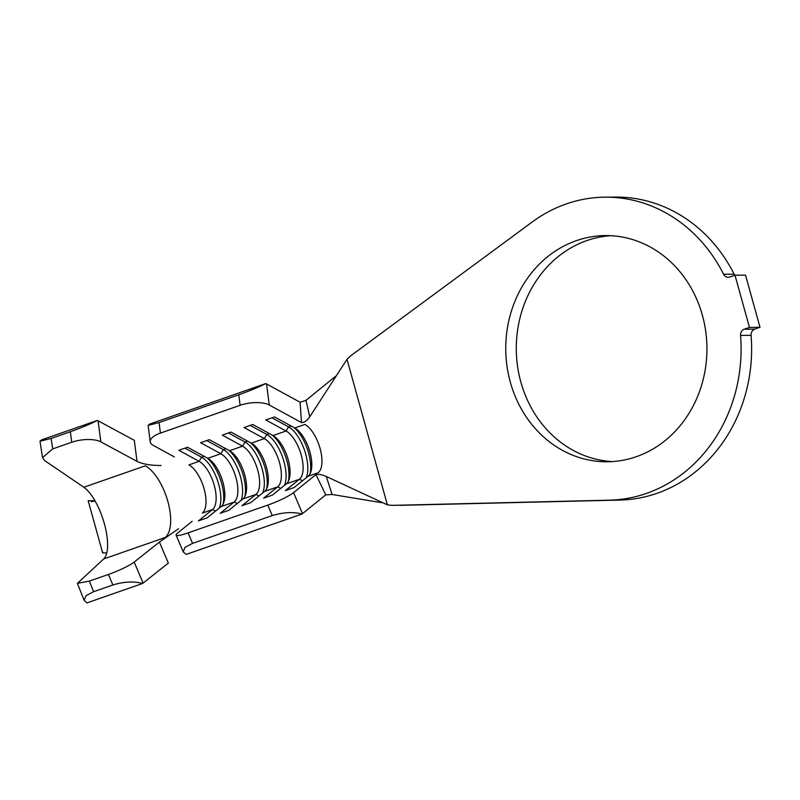 <?xml version="1.0" encoding="UTF-8"?>
<svg xmlns="http://www.w3.org/2000/svg" width="800" height="800" viewBox="0 0 800 800"><rect width="100%" height="100%" fill="white"/><g stroke="black" fill="none" stroke-linecap="round" stroke-linejoin="round"><path stroke-width="1.2" d="M576.38 240.65A113.1 100.59 -90.5 0 0 506.97 366.01A113.1 100.59 -90.5 0 0 607.24 461.78A113.1 100.59 -90.5 0 0 636.3 456.71A113.1 100.59 -90.5 0 0 705.72 331.35A113.1 100.59 -90.5 0 0 605.44 235.58A113.1 100.59 -90.5 0 0 576.38 240.65M610.71 235.69A113.1 100.59 -90.5 0 0 586.92 240.56A113.1 100.59 -90.5 0 0 517.13 362.99A113.1 100.59 -90.5 0 0 612.51 461.58M566.21 203.96A151.51 134.75 -90.5 0 0 532.31 221.93L350.57 355.92L347.01 359.31L387.37 504.84L392.01 505.37L609.47 500.16A151.51 134.75 -90.5 0 0 740.56 335.43A5.98 5.31 89.5 0 1 744.27 329.2L749.46 327.39L760 327.3L745.53 275.12L734.99 275.21L729.8 277.02A5.98 5.31 89.5 0 1 728.26 277.29A5.98 5.31 89.5 0 1 723.59 274.25A151.51 134.75 -90.5 0 0 605.14 197.17A151.51 134.75 -90.5 0 0 566.21 203.96M51.09 438.44L70.37 431.72C81.28 427.81 90.28 424.04 97.36 420.43L41.66 439.85L40 441.24L51.09 438.44L52.71 448.89L42.54 457.64L44.72 460.62L83.83 487.25C88.8 490.8 93.58 497.36 98.17 506.92C103.34 518.18 106.43 529.31 107.43 540.32C108.09 549.66 106.85 555.86 103.71 558.94L77.39 583.37L89.38 581.09L108.4 574.46A21.34 2.89 -23 0 0 134.18 562.07L159.4 542.08L178.58 528.71M89.38 581.09L93.59 591.69L85.98 595.71L84.13 600.32L86.88 602.91L142.58 583.49C133.84 581.13 123.94 581.62 112.87 584.97L108.4 574.46M159.06 422.58L238.78 394.78C249.7 390.87 258.71 387.14 265.8 383.57L149.93 423.98L148.14 425.39L159.06 422.58L160.41 433.1A21.34 8.35 172.7 0 0 150.24 441.81A21.34 8.35 172.7 0 0 153.29 445.42L174.31 456.89M192.17 521.3L177.59 533.06A21.34 2.96 -23.1 0 0 176.09 535.12A21.34 2.96 -23.1 0 0 188.08 532.89L267.8 505.09A21.34 2.96 -23.1 0 0 293.55 492.62L302.51 513.61L325.78 494.86L315.93 474.59L293.55 492.62M308.13 476.23L294.08 487.56L285.38 490.59L299.44 479.26A26.46 11.58 -109.2 0 0 301.24 455.07A26.46 11.58 -109.2 0 0 286.05 431.01L265.79 419.96L274.49 416.92L294.75 427.98A26.46 11.58 -109.2 0 1 295.55 428.45A26.46 11.58 -109.2 0 1 308.77 448.32A26.46 11.58 -109.2 0 1 310.77 472.1A26.46 11.58 -109.2 0 1 308.13 476.23L318.28 472.69A26.46 11.58 -109.2 0 0 320.08 448.5A26.46 11.58 -109.2 0 0 304.9 424.44L294.75 427.98M286.39 483.81L272.34 495.14L263.64 498.17L277.69 486.84A26.46 11.58 -109.2 0 0 279.5 462.65A26.46 11.58 -109.2 0 0 264.31 438.59L244.05 427.54L252.75 424.5L273.01 435.56A26.46 11.58 -109.2 0 1 273.81 436.03A26.46 11.58 -109.2 0 1 287.03 455.9A26.46 11.58 -109.2 0 1 289.03 479.68A26.46 11.58 -109.2 0 1 286.39 483.81L299.44 479.26L302.49 480.78M264.65 491.39L250.6 502.72L241.9 505.75L255.95 494.42A26.46 11.58 -109.2 0 0 257.75 470.23A26.46 11.58 -109.2 0 0 242.57 446.17L222.31 435.12L231.01 432.09L251.27 443.14A26.46 11.58 -109.2 0 1 252.06 443.61A26.46 11.58 -109.2 0 1 265.29 463.48A26.46 11.58 -109.2 0 1 267.29 487.27A26.46 11.58 -109.2 0 1 264.65 491.39L277.69 486.84L280.75 488.36M242.91 498.97L228.85 510.3L220.16 513.33L234.21 502.01A26.46 11.58 -109.2 0 0 236.01 477.81A26.46 11.58 -109.2 0 0 220.83 453.75L200.57 442.7L209.27 439.67L229.53 450.72A26.46 11.58 -109.2 0 1 230.32 451.19A26.46 11.58 -109.2 0 1 243.55 471.06A26.46 11.58 -109.2 0 1 245.54 494.85A26.46 11.58 -109.2 0 1 242.91 498.97L255.95 494.42L259.01 495.94M221.17 506.55L207.11 517.88L198.42 520.91L212.47 509.59A26.46 11.58 -109.2 0 0 214.27 485.39A26.46 11.58 -109.2 0 0 199.09 461.33L178.83 450.28L187.53 447.25L207.78 458.3A26.46 11.58 -109.2 0 1 208.58 458.77A26.46 11.58 -109.2 0 1 221.8 478.64A26.46 11.58 -109.2 0 1 223.8 502.43A26.46 11.58 -109.2 0 1 221.17 506.55L234.21 502.01L237.26 503.52M204.14 456.32L201.59 457.21L199.09 461.33L188.94 464.87A26.46 11.58 -109.2 0 1 204.12 488.93A26.46 11.58 -109.2 0 1 202.32 513.13L212.47 509.59L215.52 511.1M723.59 274.25L734.13 274.16A151.51 134.75 -90.5 0 0 615.68 197.09L605.14 197.17M399.98 505.34L620 500.07A151.51 134.75 -90.5 0 0 751.09 335.34L740.56 335.43M744.27 329.2L754.8 329.11L760 327.3M749.46 327.39L734.99 275.21M734.13 274.16A5.98 5.31 -90.5 0 0 734.84 275.26M754.8 329.11A5.98 5.31 -90.5 0 0 751.09 335.34M387.37 504.84L326.3 476.49L332.1 494.48L381.62 502.67M347.01 359.31L309.75 416.82C307.07 420.75 304.32 422.67 301.51 422.59L300.09 402.25L305.99 400.33L335.62 376.26M332.1 494.48L325.78 494.86M315.93 474.59C318.53 474 321.99 474.64 326.3 476.49M305.99 400.33L309.75 416.82M300.09 402.25L266.55 383.95L269.24 404.99L301.51 422.59M302.51 513.61A21.34 2.96 156.9 0 1 301.98 514.02C293.26 511.71 283.36 512.23 272.28 515.58L267.8 505.09M188.08 532.89L192.56 543.38L185.01 547.36L183.24 551.88L186.1 554.43L301.98 514.02M192.56 543.38L272.28 515.58M269.24 404.99A21.34 8.35 172.7 0 0 240.13 405.3L238.78 394.78M160.41 433.1L240.13 405.3M265.8 383.57A21.34 8.35 -7.3 0 1 266.55 383.95M293.88 427.5A29.88 13.07 -109.2 0 1 310.09 473.72M291.11 425.99L288.55 426.88A29.88 13.07 -109.2 0 1 304.41 449.92A29.88 13.07 -109.2 0 1 306.23 477.76M273.01 435.56L286.05 431.01L288.55 426.88L271.94 417.81M272.14 435.08A29.88 13.07 -109.2 0 1 288.35 481.3M269.37 433.57L266.81 434.46A29.88 13.07 -109.2 0 1 282.67 457.5A29.88 13.07 -109.2 0 1 284.49 485.34M251.27 443.14L264.31 438.59L266.81 434.46L250.19 425.4M250.4 442.67A29.88 13.07 -109.2 0 1 266.61 488.88M247.63 441.15L245.07 442.04A29.88 13.07 -109.2 0 1 260.93 465.08A29.88 13.07 -109.2 0 1 262.75 492.92M229.53 450.72L242.57 446.17L245.07 442.04L228.45 432.98M228.66 450.25A29.88 13.07 -109.2 0 1 244.87 496.46M225.88 448.73L223.33 449.62A29.88 13.07 -109.2 0 1 239.18 472.66A29.88 13.07 -109.2 0 1 241.01 500.5M207.78 458.3L220.83 453.75L223.33 449.62L206.71 440.56M206.92 457.83A29.88 13.07 -109.2 0 1 223.12 504.04M184.97 448.14L201.59 457.21A29.88 13.07 -109.2 0 1 217.44 480.25A29.88 13.07 -109.2 0 1 219.27 508.09M103.71 558.94L165.16 537.51A39.27 17.18 70.8 0 0 167.89 501.57A39.27 17.18 70.8 0 0 145.28 465.82L83.83 487.25M161.04 465.48C150.94 465.54 142.93 464.17 137.02 461.37L100.84 441.86A21.34 8.28 172.6 0 0 71.73 442.26L70.37 431.72M159.4 542.08L168.35 563.08L143.11 583.09A21.34 2.89 157 0 1 142.58 583.49M137.02 461.37L134.3 440.32L98.1 420.8L100.84 441.86M93.59 591.69L112.87 584.97M52.71 448.89L71.73 442.26M97.36 420.43A21.34 8.28 -7.4 0 1 98.1 420.8M94.93 500.69L88.18 500.75L102.65 552.93L106.8 552.89M88.73 501.09L88.18 500.75M102.65 552.93L102.92 552.23M609.47 500.16L620 500.07M134.18 562.07L143.11 583.09M40 441.24L42.54 457.64M77.39 583.37L84.13 600.32M183.24 551.88L176.09 535.12M150.24 441.81L148.14 425.39M95.1 500.98L91.47 501.64"/></g></svg>
